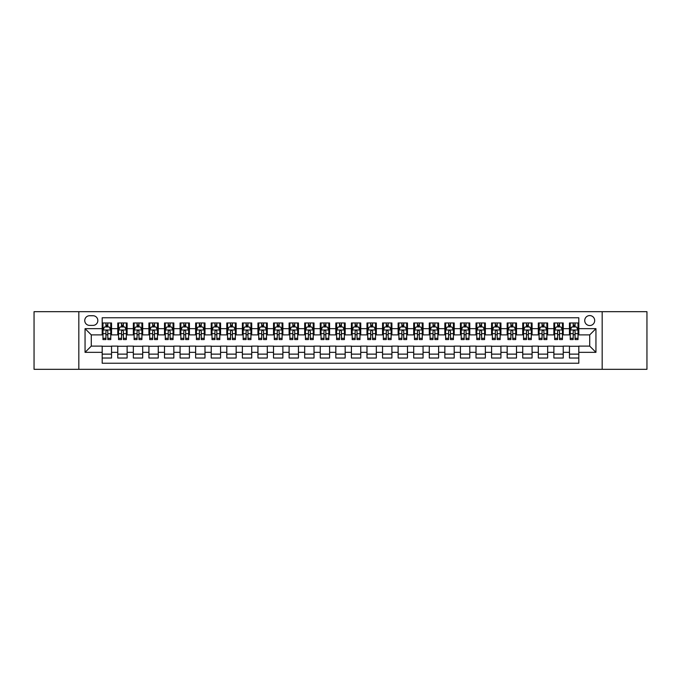 <?xml version="1.0" encoding="UTF-8"?>
<svg xmlns="http://www.w3.org/2000/svg" width="681" height="681" viewBox="0 0 681 681"><rect width="100%" height="100%" fill="white"/><g stroke="black" fill="none" stroke-linecap="round" stroke-linejoin="round"><path stroke-width="1.02" d="M589.712 315.575A4.988 4.988 0 0 0 584.724 320.564A4.988 4.988 0 0 0 589.712 325.544A4.988 4.988 0 0 0 594.692 320.564A4.988 4.988 0 0 0 589.712 315.575M602.174 369.315L646.95 369.315L646.95 311.685L602.174 311.685L602.174 369.315L78.826 369.315L78.826 311.685L34.05 311.685L34.05 369.315L78.826 369.315M578.807 322.981L569.461 322.981L569.461 328.659L563.23 328.659L563.23 334.89L569.461 334.89L569.461 328.659M563.23 328.659L563.23 322.981L553.883 322.981L553.883 328.659L547.652 328.659L547.652 334.89L553.883 334.89L553.883 328.659M547.652 328.659L547.652 322.981L538.313 322.981L538.313 328.659L532.082 328.659L532.082 334.89L538.313 334.89L538.313 328.659M532.082 328.659L532.082 322.981L522.736 322.981L522.736 328.659L516.504 328.659L516.504 334.89L522.736 334.89L522.736 328.659M516.504 328.659L516.504 322.981L507.158 322.981L507.158 328.659L500.927 328.659L500.927 334.89L507.158 334.89L507.158 328.659M500.927 328.659L500.927 322.981L491.58 322.981L491.58 328.659L485.357 328.659L485.357 334.89L491.58 334.89L491.58 328.659M485.357 328.659L485.357 322.981L476.01 322.981L476.01 328.659L469.779 328.659L469.779 334.89L476.01 334.89L476.01 328.659M469.779 328.659L469.779 322.981L460.433 322.981L460.433 328.659L454.201 328.659L454.201 334.89L460.433 334.89L460.433 328.659M454.201 328.659L454.201 322.981L444.855 322.981L444.855 328.659L438.624 328.659L438.624 334.89L444.855 334.89L444.855 328.659M438.624 328.659L438.624 322.981L429.277 322.981L429.277 328.659L423.054 328.659L423.054 334.89L429.277 334.89L429.277 328.659M423.054 328.659L423.054 322.981L413.707 322.981L413.707 328.659L407.476 328.659L407.476 334.89L413.707 334.89L413.707 328.659M407.476 328.659L407.476 322.981L398.13 322.981L398.13 328.659L391.898 328.659L391.898 334.89L398.13 334.89L398.13 328.659M391.898 328.659L391.898 322.981L382.552 322.981L382.552 328.659L376.321 328.659L376.321 334.89L382.552 334.89L382.552 328.659M376.321 328.659L376.321 322.981L366.982 322.981L366.982 328.659L360.751 328.659L360.751 334.89L366.982 334.89L366.982 328.659M360.751 328.659L360.751 322.981L351.405 322.981L351.405 328.659L345.173 328.659L345.173 334.89L351.405 334.89L351.405 328.659M345.173 328.659L345.173 322.981L335.827 322.981L335.827 328.659L329.595 328.659L329.595 334.89L335.827 334.89L335.827 328.659M329.595 328.659L329.595 322.981L320.249 322.981L320.249 328.659L314.018 328.659L314.018 334.89L320.249 334.89L320.249 328.659M314.018 328.659L314.018 322.981L304.679 322.981L304.679 328.659L298.448 328.659L298.448 334.89L304.679 334.89L304.679 328.659M298.448 328.659L298.448 322.981L289.102 322.981L289.102 328.659L282.87 328.659L282.87 334.89L289.102 334.89L289.102 328.659M282.87 328.659L282.87 322.981L273.524 322.981L273.524 328.659L267.292 328.659L267.292 334.89L273.524 334.89L273.524 328.659M267.292 328.659L267.292 322.981L257.946 322.981L257.946 328.659L251.723 328.659L251.723 334.89L257.946 334.89L257.946 328.659M251.723 328.659L251.723 322.981L242.376 322.981L242.376 328.659L236.145 328.659L236.145 334.89L242.376 334.89L242.376 328.659M236.145 328.659L236.145 322.981L226.799 322.981L226.799 328.659L220.567 328.659L220.567 334.89L226.799 334.89L226.799 328.659M220.567 328.659L220.567 322.981L211.221 322.981L211.221 328.659L204.99 328.659L204.99 334.89L211.221 334.89L211.221 328.659M204.99 328.659L204.99 322.981L195.643 322.981L195.643 328.659L189.42 328.659L189.42 334.89L195.643 334.89L195.643 328.659M189.42 328.659L189.42 322.981L180.073 322.981L180.073 328.659L173.842 328.659L173.842 334.89L180.073 334.89L180.073 328.659M173.842 328.659L173.842 322.981L164.496 322.981L164.496 328.659L158.264 328.659L158.264 334.89L164.496 334.89L164.496 328.659M158.264 328.659L158.264 322.981L148.918 322.981L148.918 328.659L142.687 328.659L142.687 334.89L148.918 334.89L148.918 328.659M142.687 328.659L142.687 322.981L133.348 322.981L133.348 328.659L127.117 328.659L127.117 334.89L133.348 334.89L133.348 328.659M127.117 328.659L127.117 322.981L117.77 322.981L117.77 334.89L111.539 334.89L111.539 322.981L102.193 322.981M102.193 358.019L111.539 358.019L111.539 346.11L117.77 346.11L117.77 358.019L127.117 358.019L127.117 346.11L133.348 346.11L133.348 352.341L127.117 352.341M133.348 352.341L133.348 358.019L142.687 358.019L142.687 346.11L148.918 346.11L148.918 352.341L142.687 352.341M148.918 352.341L148.918 358.019L158.264 358.019L158.264 346.11L164.496 346.11L164.496 352.341L158.264 352.341M164.496 352.341L164.496 358.019L173.842 358.019L173.842 346.11L180.073 346.11L180.073 352.341L173.842 352.341M180.073 352.341L180.073 358.019L189.42 358.019L189.42 346.11L195.643 346.11L195.643 352.341L189.42 352.341M195.643 352.341L195.643 358.019L204.99 358.019L204.99 346.11L211.221 346.11L211.221 352.341L204.99 352.341M211.221 352.341L211.221 358.019L220.567 358.019L220.567 346.11L226.799 346.11L226.799 352.341L220.567 352.341M226.799 352.341L226.799 358.019L236.145 358.019L236.145 346.11L242.376 346.11L242.376 352.341L236.145 352.341M242.376 352.341L242.376 358.019L251.723 358.019L251.723 346.11L257.946 346.11L257.946 352.341L251.723 352.341M257.946 352.341L257.946 358.019L267.292 358.019L267.292 346.11L273.524 346.11L273.524 352.341L267.292 352.341M273.524 352.341L273.524 358.019L282.87 358.019L282.87 346.11L289.102 346.11L289.102 352.341L282.87 352.341M289.102 352.341L289.102 358.019L298.448 358.019L298.448 346.11L304.679 346.11L304.679 352.341L298.448 352.341M304.679 352.341L304.679 358.019L314.018 358.019L314.018 346.11L320.249 346.11L320.249 352.341L314.018 352.341M320.249 352.341L320.249 358.019L329.595 358.019L329.595 346.11L335.827 346.11L335.827 352.341L329.595 352.341M335.827 352.341L335.827 358.019L345.173 358.019L345.173 346.11L351.405 346.11L351.405 352.341L345.173 352.341M351.405 352.341L351.405 358.019L360.751 358.019L360.751 346.11L366.982 346.11L366.982 352.341L360.751 352.341M366.982 352.341L366.982 358.019L376.321 358.019L376.321 346.11L382.552 346.11L382.552 352.341L376.321 352.341M382.552 352.341L382.552 358.019L391.898 358.019L391.898 346.11L398.13 346.11L398.13 352.341L391.898 352.341M398.13 352.341L398.13 358.019L407.476 358.019L407.476 346.11L413.707 346.11L413.707 352.341L407.476 352.341M413.707 352.341L413.707 358.019L423.054 358.019L423.054 346.11L429.277 346.11L429.277 352.341L423.054 352.341M429.277 352.341L429.277 358.019L438.624 358.019L438.624 346.11L444.855 346.11L444.855 352.341L438.624 352.341M444.855 352.341L444.855 358.019L454.201 358.019L454.201 346.11L460.433 346.11L460.433 352.341L454.201 352.341M460.433 352.341L460.433 358.019L469.779 358.019L469.779 346.11L476.01 346.11L476.01 352.341L469.779 352.341M476.01 352.341L476.01 358.019L485.357 358.019L485.357 346.11L491.58 346.11L491.58 352.341L485.357 352.341M491.58 352.341L491.58 358.019L500.927 358.019L500.927 346.11L507.158 346.11L507.158 352.341L500.927 352.341M507.158 352.341L507.158 358.019L516.504 358.019L516.504 346.11L522.736 346.11L522.736 352.341L516.504 352.341M522.736 352.341L522.736 358.019L532.082 358.019L532.082 346.11L538.313 346.11L538.313 352.341L532.082 352.341M538.313 352.341L538.313 358.019L547.652 358.019L547.652 346.11L553.883 346.11L553.883 352.341L547.652 352.341M553.883 352.341L553.883 358.019L563.23 358.019L563.23 346.11L569.461 346.11L569.461 352.341L563.23 352.341M89.577 325.39L93.008 325.39A4.827 4.827 0 0 0 97.834 320.564A4.827 4.827 0 0 0 93.008 315.737L89.577 315.737A4.827 4.827 0 0 0 84.75 320.564A4.827 4.827 0 0 0 89.577 325.39M602.174 311.685L78.826 311.685M578.807 328.659L578.807 317.763L102.193 317.763L102.193 334.89L91.288 334.89L91.288 346.11L102.193 346.11L102.193 363.237L578.807 363.237L578.807 346.11L589.712 346.11L589.712 334.89L578.807 334.89L578.807 328.659L595.943 328.659L595.943 352.341L578.807 352.341M102.193 352.341L85.057 352.341L85.057 328.659L102.193 328.659M569.461 352.341L569.461 358.019L578.807 358.019M102.193 326.871L102.976 326.871M105.93 326.871L107.802 326.871M110.756 326.871L111.539 326.871M102.193 334.737L102.976 334.737M105.93 334.737L107.802 334.737M110.756 334.737L111.539 334.737M102.193 346.263L111.539 346.263M102.193 354.129L111.539 354.129M117.77 334.737L118.545 334.737M121.507 334.737L123.38 334.737M126.334 334.737L127.117 334.737M117.77 326.871L118.545 326.871M121.507 326.871L123.38 326.871M126.334 326.871L127.117 326.871M117.77 346.263L127.117 346.263M117.77 354.129L127.117 354.129M133.348 346.263L142.687 346.263M133.348 354.129L142.687 354.129M133.348 326.871L134.123 326.871M137.085 326.871L138.95 326.871M141.912 326.871L142.687 326.871M133.348 334.737L134.123 334.737M137.085 334.737L138.95 334.737M141.912 334.737L142.687 334.737M148.918 346.263L158.264 346.263M148.918 354.129L158.264 354.129M148.918 326.871L149.701 326.871M152.655 326.871L154.527 326.871M157.49 326.871L158.264 326.871M148.918 334.737L149.701 334.737M152.655 334.737L154.527 334.737M157.49 334.737L158.264 334.737M164.496 346.263L173.842 346.263M164.496 354.129L173.842 354.129M164.496 326.871L165.279 326.871M168.233 326.871L170.105 326.871M173.059 326.871L173.842 326.871M164.496 334.737L165.279 334.737M168.233 334.737L170.105 334.737M173.059 334.737L173.842 334.737M180.073 346.263L189.42 346.263M180.073 354.129L189.42 354.129M180.073 326.871L180.848 326.871M183.81 326.871L185.675 326.871M188.637 326.871L189.42 326.871M180.073 334.737L180.848 334.737M183.81 334.737L185.675 334.737M188.637 334.737L189.42 334.737M195.643 346.263L204.99 346.263M195.643 354.129L204.99 354.129M195.643 326.871L196.426 326.871M199.388 326.871L201.253 326.871M204.215 326.871L204.99 326.871M195.643 334.737L196.426 334.737M199.388 334.737L201.253 334.737M204.215 334.737L204.99 334.737M211.221 346.263L220.567 346.263M211.221 354.129L220.567 354.129M211.221 326.871L212.004 326.871M214.958 326.871L216.83 326.871M219.793 326.871L220.567 326.871M211.221 334.737L212.004 334.737M214.958 334.737L216.83 334.737M219.793 334.737L220.567 334.737M226.799 346.263L236.145 346.263M226.799 354.129L236.145 354.129M226.799 326.871L227.573 326.871M230.536 326.871L232.408 326.871M235.362 326.871L236.145 326.871M226.799 334.737L227.573 334.737M230.536 334.737L232.408 334.737M235.362 334.737L236.145 334.737M242.376 346.263L251.723 346.263M242.376 354.129L251.723 354.129M242.376 326.871L243.151 326.871M246.113 326.871L247.978 326.871M250.94 326.871L251.723 326.871M242.376 334.737L243.151 334.737M246.113 334.737L247.978 334.737M250.94 334.737L251.723 334.737M257.946 346.263L267.292 346.263M257.946 354.129L267.292 354.129M257.946 326.871L258.729 326.871M261.691 326.871L263.556 326.871M266.518 326.871L267.292 326.871M257.946 334.737L258.729 334.737M261.691 334.737L263.556 334.737M266.518 334.737L267.292 334.737M273.524 346.263L282.87 346.263M273.524 354.129L282.87 354.129M273.524 326.871L274.307 326.871M277.261 326.871L279.133 326.871M282.096 326.871L282.87 326.871M273.524 334.737L274.307 334.737M277.261 334.737L279.133 334.737M282.096 334.737L282.87 334.737M289.102 346.263L298.448 346.263M289.102 354.129L298.448 354.129M289.102 326.871L289.876 326.871M292.839 326.871L294.711 326.871M297.665 326.871L298.448 326.871M289.102 334.737L289.876 334.737M292.839 334.737L294.711 334.737M297.665 334.737L298.448 334.737M304.679 346.263L314.018 346.263M304.679 354.129L314.018 354.129M304.679 326.871L305.454 326.871M308.416 326.871L310.281 326.871M313.243 326.871L314.018 326.871M304.679 334.737L305.454 334.737M308.416 334.737L310.281 334.737M313.243 334.737L314.018 334.737M320.249 346.263L329.595 346.263M320.249 354.129L329.595 354.129M320.249 326.871L321.032 326.871M323.986 326.871L325.858 326.871M328.821 326.871L329.595 326.871M320.249 334.737L321.032 334.737M323.986 334.737L325.858 334.737M328.821 334.737L329.595 334.737M335.827 346.263L345.173 346.263M335.827 354.129L345.173 354.129M335.827 326.871L336.61 326.871M339.564 326.871L341.436 326.871M344.39 326.871L345.173 326.871M335.827 334.737L336.61 334.737M339.564 334.737L341.436 334.737M344.39 334.737L345.173 334.737M351.405 346.263L360.751 346.263M351.405 354.129L360.751 354.129M351.405 326.871L352.179 326.871M355.141 326.871L357.014 326.871M359.968 326.871L360.751 326.871M351.405 334.737L352.179 334.737M355.141 334.737L357.014 334.737M359.968 334.737L360.751 334.737M366.982 346.263L376.321 346.263M366.982 354.129L376.321 354.129M366.982 326.871L367.757 326.871M370.719 326.871L372.584 326.871M375.546 326.871L376.321 326.871M366.982 334.737L367.757 334.737M370.719 334.737L372.584 334.737M375.546 334.737L376.321 334.737M382.552 346.263L391.898 346.263M382.552 354.129L391.898 354.129M382.552 326.871L383.335 326.871M386.289 326.871L388.161 326.871M391.124 326.871L391.898 326.871M382.552 334.737L383.335 334.737M386.289 334.737L388.161 334.737M391.124 334.737L391.898 334.737M398.13 346.263L407.476 346.263M398.13 354.129L407.476 354.129M398.13 326.871L398.904 326.871M401.867 326.871L403.739 326.871M406.693 326.871L407.476 326.871M398.13 334.737L398.904 334.737M401.867 334.737L403.739 334.737M406.693 334.737L407.476 334.737M413.707 346.263L423.054 346.263M413.707 354.129L423.054 354.129M413.707 326.871L414.482 326.871M417.444 326.871L419.309 326.871M422.271 326.871L423.054 326.871M413.707 334.737L414.482 334.737M417.444 334.737L419.309 334.737M422.271 334.737L423.054 334.737M429.277 346.263L438.624 346.263M429.277 354.129L438.624 354.129M429.277 326.871L430.06 326.871M433.022 326.871L434.887 326.871M437.849 326.871L438.624 326.871M429.277 334.737L430.06 334.737M433.022 334.737L434.887 334.737M437.849 334.737L438.624 334.737M444.855 346.263L454.201 346.263M444.855 354.129L454.201 354.129M444.855 326.871L445.638 326.871M448.592 326.871L450.464 326.871M453.427 326.871L454.201 326.871M444.855 334.737L445.638 334.737M448.592 334.737L450.464 334.737M453.427 334.737L454.201 334.737M460.433 346.263L469.779 346.263M460.433 354.129L469.779 354.129M460.433 326.871L461.207 326.871M464.17 326.871L466.042 326.871M468.996 326.871L469.779 326.871M460.433 334.737L461.207 334.737M464.17 334.737L466.042 334.737M468.996 334.737L469.779 334.737M476.01 346.263L485.357 346.263M476.01 354.129L485.357 354.129M476.01 326.871L476.785 326.871M479.747 326.871L481.612 326.871M484.574 326.871L485.357 326.871M476.01 334.737L476.785 334.737M479.747 334.737L481.612 334.737M484.574 334.737L485.357 334.737M491.58 346.263L500.927 346.263M491.58 354.129L500.927 354.129M491.58 326.871L492.363 326.871M495.325 326.871L497.19 326.871M500.152 326.871L500.927 326.871M491.58 334.737L492.363 334.737M495.325 334.737L497.19 334.737M500.152 334.737L500.927 334.737M507.158 346.263L516.504 346.263M507.158 354.129L516.504 354.129M507.158 326.871L507.941 326.871M510.895 326.871L512.767 326.871M515.721 326.871L516.504 326.871M507.158 334.737L507.941 334.737M510.895 334.737L512.767 334.737M515.721 334.737L516.504 334.737M522.736 346.263L532.082 346.263M522.736 354.129L532.082 354.129M522.736 326.871L523.51 326.871M526.473 326.871L528.345 326.871M531.299 326.871L532.082 326.871M522.736 334.737L523.51 334.737M526.473 334.737L528.345 334.737M531.299 334.737L532.082 334.737M538.313 346.263L547.652 346.263M538.313 354.129L547.652 354.129M538.313 326.871L539.088 326.871M542.05 326.871L543.915 326.871M546.877 326.871L547.652 326.871M538.313 334.737L539.088 334.737M542.05 334.737L543.915 334.737M546.877 334.737L547.652 334.737M553.883 346.263L563.23 346.263M553.883 354.129L563.23 354.129M553.883 326.871L554.666 326.871M557.62 326.871L559.493 326.871M562.455 326.871L563.23 326.871M553.883 334.737L554.666 334.737M557.62 334.737L559.493 334.737M562.455 334.737L563.23 334.737M569.461 346.263L578.807 346.263M569.461 354.129L578.807 354.129M569.461 326.871L570.244 326.871M573.198 326.871L575.07 326.871M578.024 326.871L578.807 326.871M569.461 334.737L570.244 334.737M573.198 334.737L575.07 334.737M578.024 334.737L578.807 334.737M91.288 334.89L85.057 328.659M91.288 346.11L85.057 352.341M595.943 328.659L589.712 334.89M595.943 352.341L589.712 346.11M107.802 324.999L105.93 324.999M110.756 338.295L107.802 338.295L107.802 339.564L110.756 339.564L110.756 330.064L109.198 326.948L104.533 326.948L102.976 330.064L102.976 339.564L105.93 339.564L105.93 338.295L102.976 338.295M102.976 330.064L102.976 322.981M110.756 330.064L110.756 322.981M105.93 326.948L105.93 322.981M107.802 322.981L107.802 326.948M107.802 338.295L107.802 331.23C107.181 330.03 106.559 330.03 105.93 331.23L105.93 338.295M123.38 324.999L121.507 324.999M126.334 338.295L123.38 338.295L123.38 339.564L126.334 339.564L126.334 330.064L124.776 326.948L120.103 326.948L118.545 330.064L118.545 339.564L121.507 339.564L121.507 338.295L118.545 338.295M118.545 330.064L118.545 322.981M126.334 330.064L126.334 322.981M121.507 326.948L121.507 322.981M123.38 322.981L123.38 326.948M123.38 338.295L123.38 331.23C122.75 330.03 122.129 330.03 121.507 331.23L121.507 338.295M138.95 324.999L137.085 324.999M141.912 338.295L138.95 338.295L138.95 339.564L141.912 339.564L141.912 330.064L140.354 326.948L135.681 326.948L134.123 330.064L134.123 339.564L137.085 339.564L137.085 338.295L134.123 338.295M134.123 330.064L134.123 322.981M141.912 330.064L141.912 322.981M137.085 326.948L137.085 322.981M138.95 322.981L138.95 326.948M138.95 338.295L138.95 331.23C138.328 330.03 137.707 330.03 137.085 331.23L137.085 338.295M154.527 324.999L152.655 324.999M157.49 338.295L154.527 338.295L154.527 339.564L157.49 339.564L157.49 330.064L155.932 326.948L151.259 326.948L149.701 330.064L149.701 339.564L152.655 339.564L152.655 338.295L149.701 338.295M149.701 330.064L149.701 322.981M157.49 330.064L157.49 322.981M152.655 326.948L152.655 322.981M154.527 322.981L154.527 326.948M154.527 338.295L154.527 331.23C153.906 330.03 153.285 330.03 152.655 331.23L152.655 338.295M170.105 324.999L168.233 324.999M173.059 338.295L170.105 338.295L170.105 339.564L173.059 339.564L173.059 330.064L171.501 326.948L166.828 326.948L165.279 330.064L165.279 339.564L168.233 339.564L168.233 338.295L165.279 338.295M165.279 330.064L165.279 322.981M173.059 330.064L173.059 322.981M168.233 326.948L168.233 322.981M170.105 322.981L170.105 326.948M170.105 338.295L170.105 331.23C169.484 330.03 168.854 330.03 168.233 331.23L168.233 338.295M185.675 324.999L183.81 324.999M188.637 338.295L185.675 338.295L185.675 339.564L188.637 339.564L188.637 330.064L187.079 326.948L182.406 326.948L180.848 330.064L180.848 339.564L183.81 339.564L183.81 338.295L180.848 338.295M180.848 330.064L180.848 322.981M188.637 330.064L188.637 322.981M183.81 326.948L183.81 322.981M185.675 322.981L185.675 326.948M185.675 338.295L185.675 331.23C185.053 330.03 184.432 330.03 183.81 331.23L183.81 338.295M201.253 324.999L199.388 324.999M204.215 338.295L201.253 338.295L201.253 339.564L204.215 339.564L204.215 330.064L202.657 326.948L197.984 326.948L196.426 330.064L196.426 339.564L199.388 339.564L199.388 338.295L196.426 338.295M196.426 330.064L196.426 322.981M204.215 330.064L204.215 322.981M199.388 326.948L199.388 322.981M201.253 322.981L201.253 326.948M201.253 338.295L201.253 331.23C200.631 330.03 200.01 330.03 199.388 331.23L199.388 338.295M216.83 324.999L214.958 324.999M219.793 338.295L216.83 338.295L216.83 339.564L219.793 339.564L219.793 330.064L218.235 326.948L213.562 326.948L212.004 330.064L212.004 339.564L214.958 339.564L214.958 338.295L212.004 338.295M212.004 330.064L212.004 322.981M219.793 330.064L219.793 322.981M214.958 326.948L214.958 322.981M216.83 322.981L216.83 326.948M216.83 338.295L216.83 331.23C216.209 330.03 215.588 330.03 214.958 331.23L214.958 338.295M232.408 324.999L230.536 324.999M235.362 338.295L232.408 338.295L232.408 339.564L235.362 339.564L235.362 330.064L233.804 326.948L229.131 326.948L227.573 330.064L227.573 339.564L230.536 339.564L230.536 338.295L227.573 338.295M227.573 330.064L227.573 322.981M235.362 330.064L235.362 322.981M230.536 326.948L230.536 322.981M232.408 322.981L232.408 326.948M232.408 338.295L232.408 331.23C231.787 330.03 231.157 330.03 230.536 331.23L230.536 338.295M247.978 324.999L246.113 324.999M250.94 338.295L247.978 338.295L247.978 339.564L250.94 339.564L250.94 330.064L249.382 326.948L244.709 326.948L243.151 330.064L243.151 339.564L246.113 339.564L246.113 338.295L243.151 338.295M243.151 330.064L243.151 322.981M250.94 330.064L250.94 322.981M246.113 326.948L246.113 322.981M247.978 322.981L247.978 326.948M247.978 338.295L247.978 331.23C247.356 330.03 246.735 330.03 246.113 331.23L246.113 338.295M263.556 324.999L261.691 324.999M266.518 338.295L263.556 338.295L263.556 339.564L266.518 339.564L266.518 330.064L264.96 326.948L260.287 326.948L258.729 330.064L258.729 339.564L261.691 339.564L261.691 338.295L258.729 338.295M258.729 330.064L258.729 322.981M266.518 330.064L266.518 322.981M261.691 326.948L261.691 322.981M263.556 322.981L263.556 326.948M263.556 338.295L263.556 331.23C262.934 330.03 262.313 330.03 261.691 331.23L261.691 338.295M279.133 324.999L277.261 324.999M282.096 338.295L279.133 338.295L279.133 339.564L282.096 339.564L282.096 330.064L280.538 326.948L275.865 326.948L274.307 330.064L274.307 339.564L277.261 339.564L277.261 338.295L274.307 338.295M274.307 330.064L274.307 322.981M282.096 330.064L282.096 322.981M277.261 326.948L277.261 322.981M279.133 322.981L279.133 326.948M279.133 338.295L279.133 331.23C278.512 330.03 277.891 330.03 277.261 331.23L277.261 338.295M294.711 324.999L292.839 324.999M297.665 338.295L294.711 338.295L294.711 339.564L297.665 339.564L297.665 330.064L296.107 326.948L291.434 326.948L289.876 330.064L289.876 339.564L292.839 339.564L292.839 338.295L289.876 338.295M289.876 330.064L289.876 322.981M297.665 330.064L297.665 322.981M292.839 326.948L292.839 322.981M294.711 322.981L294.711 326.948M294.711 338.295L294.711 331.23C294.081 330.03 293.46 330.03 292.839 331.23L292.839 338.295M310.281 324.999L308.416 324.999M313.243 338.295L310.281 338.295L310.281 339.564L313.243 339.564L313.243 330.064L311.685 326.948L307.012 326.948L305.454 330.064L305.454 339.564L308.416 339.564L308.416 338.295L305.454 338.295M305.454 330.064L305.454 322.981M313.243 330.064L313.243 322.981M308.416 326.948L308.416 322.981M310.281 322.981L310.281 326.948M310.281 338.295L310.281 331.23C309.659 330.03 309.038 330.03 308.416 331.23L308.416 338.295M325.858 324.999L323.986 324.999M328.821 338.295L325.858 338.295L325.858 339.564L328.821 339.564L328.821 330.064L327.263 326.948L322.59 326.948L321.032 330.064L321.032 339.564L323.986 339.564L323.986 338.295L321.032 338.295M321.032 330.064L321.032 322.981M328.821 330.064L328.821 322.981M323.986 326.948L323.986 322.981M325.858 322.981L325.858 326.948M325.858 338.295L325.858 331.23C325.237 330.03 324.616 330.03 323.986 331.23L323.986 338.295M341.436 324.999L339.564 324.999M344.39 338.295L341.436 338.295L341.436 339.564L344.39 339.564L344.39 330.064L342.832 326.948L338.168 326.948L336.61 330.064L336.61 339.564L339.564 339.564L339.564 338.295L336.61 338.295M336.61 330.064L336.61 322.981M344.39 330.064L344.39 322.981M339.564 326.948L339.564 322.981M341.436 322.981L341.436 326.948M341.436 338.295L341.436 331.23C340.815 330.03 340.194 330.03 339.564 331.23L339.564 338.295M357.014 324.999L355.141 324.999M359.968 338.295L357.014 338.295L357.014 339.564L359.968 339.564L359.968 330.064L358.41 326.948L353.737 326.948L352.179 330.064L352.179 339.564L355.141 339.564L355.141 338.295L352.179 338.295M352.179 330.064L352.179 322.981M359.968 330.064L359.968 322.981M355.141 326.948L355.141 322.981M357.014 322.981L357.014 326.948M357.014 338.295L357.014 331.23C356.384 330.03 355.763 330.03 355.141 331.23L355.141 338.295M372.584 324.999L370.719 324.999M375.546 338.295L372.584 338.295L372.584 339.564L375.546 339.564L375.546 330.064L373.988 326.948L369.315 326.948L367.757 330.064L367.757 339.564L370.719 339.564L370.719 338.295L367.757 338.295M367.757 330.064L367.757 322.981M375.546 330.064L375.546 322.981M370.719 326.948L370.719 322.981M372.584 322.981L372.584 326.948M372.584 338.295L372.584 331.23C371.962 330.03 371.341 330.03 370.719 331.23L370.719 338.295M388.161 324.999L386.289 324.999M391.124 338.295L388.161 338.295L388.161 339.564L391.124 339.564L391.124 330.064L389.566 326.948L384.893 326.948L383.335 330.064L383.335 339.564L386.289 339.564L386.289 338.295L383.335 338.295M383.335 330.064L383.335 322.981M391.124 330.064L391.124 322.981M386.289 326.948L386.289 322.981M388.161 322.981L388.161 326.948M388.161 338.295L388.161 331.23C387.54 330.03 386.919 330.03 386.289 331.23L386.289 338.295M403.739 324.999L401.867 324.999M406.693 338.295L403.739 338.295L403.739 339.564L406.693 339.564L406.693 330.064L405.135 326.948L400.462 326.948L398.904 330.064L398.904 339.564L401.867 339.564L401.867 338.295L398.904 338.295M398.904 330.064L398.904 322.981M406.693 330.064L406.693 322.981M401.867 326.948L401.867 322.981M403.739 322.981L403.739 326.948M403.739 338.295L403.739 331.23C403.118 330.03 402.488 330.03 401.867 331.23L401.867 338.295M419.309 324.999L417.444 324.999M422.271 338.295L419.309 338.295L419.309 339.564L422.271 339.564L422.271 330.064L420.713 326.948L416.04 326.948L414.482 330.064L414.482 339.564L417.444 339.564L417.444 338.295L414.482 338.295M414.482 330.064L414.482 322.981M422.271 330.064L422.271 322.981M417.444 326.948L417.444 322.981M419.309 322.981L419.309 326.948M419.309 338.295L419.309 331.23C418.687 330.03 418.066 330.03 417.444 331.23L417.444 338.295M434.887 324.999L433.022 324.999M437.849 338.295L434.887 338.295L434.887 339.564L437.849 339.564L437.849 330.064L436.291 326.948L431.618 326.948L430.06 330.064L430.06 339.564L433.022 339.564L433.022 338.295L430.06 338.295M430.06 330.064L430.06 322.981M437.849 330.064L437.849 322.981M433.022 326.948L433.022 322.981M434.887 322.981L434.887 326.948M434.887 338.295L434.887 331.23C434.265 330.03 433.644 330.03 433.022 331.23L433.022 338.295M450.464 324.999L448.592 324.999M453.427 338.295L450.464 338.295L450.464 339.564L453.427 339.564L453.427 330.064L451.869 326.948L447.196 326.948L445.638 330.064L445.638 339.564L448.592 339.564L448.592 338.295L445.638 338.295M445.638 330.064L445.638 322.981M453.427 330.064L453.427 322.981M448.592 326.948L448.592 322.981M450.464 322.981L450.464 326.948M450.464 338.295L450.464 331.23C449.843 330.03 449.222 330.03 448.592 331.23L448.592 338.295M466.042 324.999L464.17 324.999M468.996 338.295L466.042 338.295L466.042 339.564L468.996 339.564L468.996 330.064L467.438 326.948L462.765 326.948L461.207 330.064L461.207 339.564L464.17 339.564L464.17 338.295L461.207 338.295M461.207 330.064L461.207 322.981M468.996 330.064L468.996 322.981M464.17 326.948L464.17 322.981M466.042 322.981L466.042 326.948M466.042 338.295L466.042 331.23C465.421 330.03 464.791 330.03 464.17 331.23L464.17 338.295M481.612 324.999L479.747 324.999M484.574 338.295L481.612 338.295L481.612 339.564L484.574 339.564L484.574 330.064L483.016 326.948L478.343 326.948L476.785 330.064L476.785 339.564L479.747 339.564L479.747 338.295L476.785 338.295M476.785 330.064L476.785 322.981M484.574 330.064L484.574 322.981M479.747 326.948L479.747 322.981M481.612 322.981L481.612 326.948M481.612 338.295L481.612 331.23C480.99 330.03 480.369 330.03 479.747 331.23L479.747 338.295M497.19 324.999L495.325 324.999M500.152 338.295L497.19 338.295L497.19 339.564L500.152 339.564L500.152 330.064L498.594 326.948L493.921 326.948L492.363 330.064L492.363 339.564L495.325 339.564L495.325 338.295L492.363 338.295M492.363 330.064L492.363 322.981M500.152 330.064L500.152 322.981M495.325 326.948L495.325 322.981M497.19 322.981L497.19 326.948M497.19 338.295L497.19 331.23C496.568 330.03 495.947 330.03 495.325 331.23L495.325 338.295M512.767 324.999L510.895 324.999M515.721 338.295L512.767 338.295L512.767 339.564L515.721 339.564L515.721 330.064L514.172 326.948L509.499 326.948L507.941 330.064L507.941 339.564L510.895 339.564L510.895 338.295L507.941 338.295M507.941 330.064L507.941 322.981M515.721 330.064L515.721 322.981M510.895 326.948L510.895 322.981M512.767 322.981L512.767 326.948M512.767 338.295L512.767 331.23C512.146 330.03 511.525 330.03 510.895 331.23L510.895 338.295M528.345 324.999L526.473 324.999M531.299 338.295L528.345 338.295L528.345 339.564L531.299 339.564L531.299 330.064L529.741 326.948L525.068 326.948L523.51 330.064L523.51 339.564L526.473 339.564L526.473 338.295L523.51 338.295M523.51 330.064L523.51 322.981M531.299 330.064L531.299 322.981M526.473 326.948L526.473 322.981M528.345 322.981L528.345 326.948M528.345 338.295L528.345 331.23C527.715 330.03 527.094 330.03 526.473 331.23L526.473 338.295M543.915 324.999L542.05 324.999M546.877 338.295L543.915 338.295L543.915 339.564L546.877 339.564L546.877 330.064L545.319 326.948L540.646 326.948L539.088 330.064L539.088 339.564L542.05 339.564L542.05 338.295L539.088 338.295M539.088 330.064L539.088 322.981M546.877 330.064L546.877 322.981M542.05 326.948L542.05 322.981M543.915 322.981L543.915 326.948M543.915 338.295L543.915 331.23C543.293 330.03 542.672 330.03 542.05 331.23L542.05 338.295M559.493 324.999L557.62 324.999M562.455 338.295L559.493 338.295L559.493 339.564L562.455 339.564L562.455 330.064L560.897 326.948L556.224 326.948L554.666 330.064L554.666 339.564L557.62 339.564L557.62 338.295L554.666 338.295M554.666 330.064L554.666 322.981M562.455 330.064L562.455 322.981M557.62 326.948L557.62 322.981M559.493 322.981L559.493 326.948M559.493 338.295L559.493 331.23C558.871 330.03 558.25 330.03 557.62 331.23L557.62 338.295M575.07 324.999L573.198 324.999M578.024 338.295L575.07 338.295L575.07 339.564L578.024 339.564L578.024 330.064L576.466 326.948L571.802 326.948L570.244 330.064L570.244 339.564L573.198 339.564L573.198 338.295L570.244 338.295M570.244 330.064L570.244 322.981M578.024 330.064L578.024 322.981M573.198 326.948L573.198 322.981M575.07 322.981L575.07 326.948M575.07 338.295L575.07 331.23C574.449 330.03 573.828 330.03 573.198 331.23L573.198 338.295M117.77 352.341L111.539 352.341M117.77 328.659L111.539 328.659M110.722 329.987L103.01 329.987M102.976 327.808L104.099 327.808M109.632 327.808L110.756 327.808M105.93 333.673L102.976 333.673M110.756 333.673L107.802 333.673M107.802 325.995L105.93 325.995M126.3 329.987L118.588 329.987M118.545 327.808L119.677 327.808M125.21 327.808L126.334 327.808M121.507 333.673L118.545 333.673M126.334 333.673L123.38 333.673M123.38 325.995L121.507 325.995M141.869 329.987L134.166 329.987M134.123 327.808L135.255 327.808M140.78 327.808L141.912 327.808M137.085 333.673L134.123 333.673M141.912 333.673L138.95 333.673M138.95 325.995L137.085 325.995M157.447 329.987L149.735 329.987M149.701 327.808L150.824 327.808M156.358 327.808L157.49 327.808M152.655 333.673L149.701 333.673M157.49 333.673L154.527 333.673M154.527 325.995L152.655 325.995M173.025 329.987L165.313 329.987M165.279 327.808L166.402 327.808M171.935 327.808L173.059 327.808M168.233 333.673L165.279 333.673M173.059 333.673L170.105 333.673M170.105 325.995L168.233 325.995M188.603 329.987L180.891 329.987M180.848 327.808L181.98 327.808M187.505 327.808L188.637 327.808M183.81 333.673L180.848 333.673M188.637 333.673L185.675 333.673M185.675 325.995L183.81 325.995M204.172 329.987L196.469 329.987M196.426 327.808L197.558 327.808M203.083 327.808L204.215 327.808M199.388 333.673L196.426 333.673M204.215 333.673L201.253 333.673M201.253 325.995L199.388 325.995M219.75 329.987L212.038 329.987M212.004 327.808L213.127 327.808M218.661 327.808L219.793 327.808M214.958 333.673L212.004 333.673M219.793 333.673L216.83 333.673M216.83 325.995L214.958 325.995M235.328 329.987L227.616 329.987M227.573 327.808L228.705 327.808M234.238 327.808L235.362 327.808M230.536 333.673L227.573 333.673M235.362 333.673L232.408 333.673M232.408 325.995L230.536 325.995M250.897 329.987L243.194 329.987M243.151 327.808L244.283 327.808M249.808 327.808L250.94 327.808M246.113 333.673L243.151 333.673M250.94 333.673L247.978 333.673M247.978 325.995L246.113 325.995M266.475 329.987L258.763 329.987M258.729 327.808L259.861 327.808M265.386 327.808L266.518 327.808M261.691 333.673L258.729 333.673M266.518 333.673L263.556 333.673M263.556 325.995L261.691 325.995M282.053 329.987L274.341 329.987M274.307 327.808L275.43 327.808M280.964 327.808L282.096 327.808M277.261 333.673L274.307 333.673M282.096 333.673L279.133 333.673M279.133 325.995L277.261 325.995M297.631 329.987L289.919 329.987M289.876 327.808L291.008 327.808M296.541 327.808L297.665 327.808M292.839 333.673L289.876 333.673M297.665 333.673L294.711 333.673M294.711 325.995L292.839 325.995M313.2 329.987L305.497 329.987M305.454 327.808L306.586 327.808M312.111 327.808L313.243 327.808M308.416 333.673L305.454 333.673M313.243 333.673L310.281 333.673M310.281 325.995L308.416 325.995M328.778 329.987L321.066 329.987M321.032 327.808L322.156 327.808M327.689 327.808L328.821 327.808M323.986 333.673L321.032 333.673M328.821 333.673L325.858 333.673M325.858 325.995L323.986 325.995M344.356 329.987L336.644 329.987M336.61 327.808L337.733 327.808M343.267 327.808L344.39 327.808M339.564 333.673L336.61 333.673M344.39 333.673L341.436 333.673M341.436 325.995L339.564 325.995M359.934 329.987L352.222 329.987M352.179 327.808L353.311 327.808M358.844 327.808L359.968 327.808M355.141 333.673L352.179 333.673M359.968 333.673L357.014 333.673M357.014 325.995L355.141 325.995M375.503 329.987L367.8 329.987M367.757 327.808L368.889 327.808M374.414 327.808L375.546 327.808M370.719 333.673L367.757 333.673M375.546 333.673L372.584 333.673M372.584 325.995L370.719 325.995M391.081 329.987L383.369 329.987M383.335 327.808L384.459 327.808M389.992 327.808L391.124 327.808M386.289 333.673L383.335 333.673M391.124 333.673L388.161 333.673M388.161 325.995L386.289 325.995M406.659 329.987L398.947 329.987M398.904 327.808L400.036 327.808M405.57 327.808L406.693 327.808M401.867 333.673L398.904 333.673M406.693 333.673L403.739 333.673M403.739 325.995L401.867 325.995M422.237 329.987L414.525 329.987M414.482 327.808L415.614 327.808M421.139 327.808L422.271 327.808M417.444 333.673L414.482 333.673M422.271 333.673L419.309 333.673M419.309 325.995L417.444 325.995M437.806 329.987L430.103 329.987M430.06 327.808L431.192 327.808M436.717 327.808L437.849 327.808M433.022 333.673L430.06 333.673M437.849 333.673L434.887 333.673M434.887 325.995L433.022 325.995M453.384 329.987L445.672 329.987M445.638 327.808L446.762 327.808M452.295 327.808L453.427 327.808M448.592 333.673L445.638 333.673M453.427 333.673L450.464 333.673M450.464 325.995L448.592 325.995M468.962 329.987L461.25 329.987M461.207 327.808L462.339 327.808M467.873 327.808L468.996 327.808M464.17 333.673L461.207 333.673M468.996 333.673L466.042 333.673M466.042 325.995L464.17 325.995M484.531 329.987L476.828 329.987M476.785 327.808L477.917 327.808M483.442 327.808L484.574 327.808M479.747 333.673L476.785 333.673M484.574 333.673L481.612 333.673M481.612 325.995L479.747 325.995M500.109 329.987L492.397 329.987M492.363 327.808L493.495 327.808M499.02 327.808L500.152 327.808M495.325 333.673L492.363 333.673M500.152 333.673L497.19 333.673M497.19 325.995L495.325 325.995M515.687 329.987L507.975 329.987M507.941 327.808L509.065 327.808M514.598 327.808L515.721 327.808M510.895 333.673L507.941 333.673M515.721 333.673L512.767 333.673M512.767 325.995L510.895 325.995M531.265 329.987L523.553 329.987M523.51 327.808L524.642 327.808M530.176 327.808L531.299 327.808M526.473 333.673L523.51 333.673M531.299 333.673L528.345 333.673M528.345 325.995L526.473 325.995M546.834 329.987L539.131 329.987M539.088 327.808L540.22 327.808M545.745 327.808L546.877 327.808M542.05 333.673L539.088 333.673M546.877 333.673L543.915 333.673M543.915 325.995L542.05 325.995M562.412 329.987L554.7 329.987M554.666 327.808L555.79 327.808M561.323 327.808L562.455 327.808M557.62 333.673L554.666 333.673M562.455 333.673L559.493 333.673M559.493 325.995L557.62 325.995M577.99 329.987L570.278 329.987M570.244 327.808L571.368 327.808M576.901 327.808L578.024 327.808M573.198 333.673L570.244 333.673M578.024 333.673L575.07 333.673M575.07 325.995L573.198 325.995"/></g></svg>
